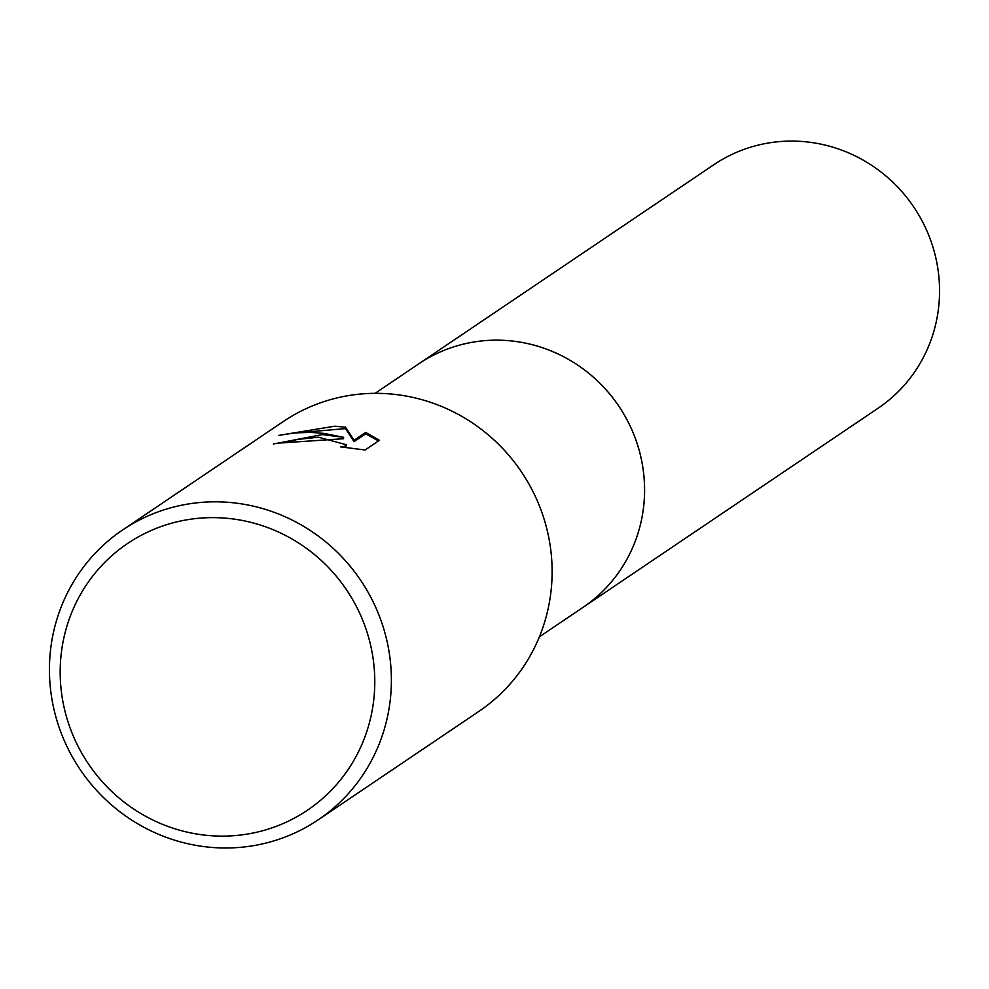 <?xml version="1.0" encoding="UTF-8"?>
<svg xmlns="http://www.w3.org/2000/svg" width="989" height="989" viewBox="0 0 989 989"><rect width="100%" height="100%" fill="white"/><g stroke="black" fill="none" stroke-linecap="round" stroke-linejoin="round"><path stroke-width="1.48" d="M417.173 364.929A146.879 142.132 56 0 1 418.792 363.816A146.867 142.119 56 0 1 502.733 340.303A146.867 142.119 56 0 1 638.226 447.09A146.867 142.119 56 0 1 583.114 607.308A146.879 142.132 56 0 1 581.483 608.396M417.655 364.607A146.867 142.132 56 0 1 502.733 340.303A146.867 142.132 56 0 1 638.449 447.77A146.867 142.132 56 0 1 581.965 608.074M122.599 529.98L283.336 421.512A174.843 169.193 56 0 1 383.25 393.498A174.843 169.193 56 0 1 544.568 520.622A174.843 169.193 56 0 1 478.948 711.351L318.211 819.832A174.843 169.193 56 0 1 218.297 847.833A174.843 169.193 56 0 1 56.979 720.721A174.843 169.193 56 0 1 122.599 529.98A174.843 169.193 56 0 1 222.513 501.979A174.843 169.193 56 0 1 383.831 629.091A174.843 169.193 56 0 1 318.211 819.832M322.365 434.591L343.554 437.323L324.095 433.417L310.917 432.378L294.574 432.898L278.552 435.42L334.801 426.197L345.557 427.211L354.05 440.303L365.732 432.416L379.492 440.278L365.077 449.995L340.525 446.867L344.382 446.422L346.632 444.827L318.495 437.2L296.923 439.499L291.384 441.502A174.843 169.193 -124 0 0 273.384 443.999L322.365 434.591M219.422 517.779A160.848 155.656 56 0 1 374.769 683.696A160.848 155.656 56 0 1 215.54 835.977A160.848 155.656 56 0 1 60.193 670.072A160.848 155.656 56 0 1 219.422 517.779M278.082 443.159L343.542 438.72L343.554 437.323M346.632 444.827L345.421 447.498M378.515 440.921L365.72 433.825L354.037 441.712L345.544 428.596L288.442 433.615M365.72 433.825L365.732 432.416M354.037 441.712L354.05 440.303M345.544 428.596L345.557 427.211M583.127 607.308A146.879 142.132 56 0 0 644.581 491.793A146.879 142.132 56 0 0 568.193 359.205A146.879 142.132 56 0 0 418.792 363.816L713.786 164.755A146.867 142.119 56 0 1 863.162 160.131A146.867 142.119 56 0 1 939.55 292.707A146.867 142.119 56 0 1 878.096 408.222L539.388 636.817M418.792 363.841L375.078 393.338"/></g></svg>
